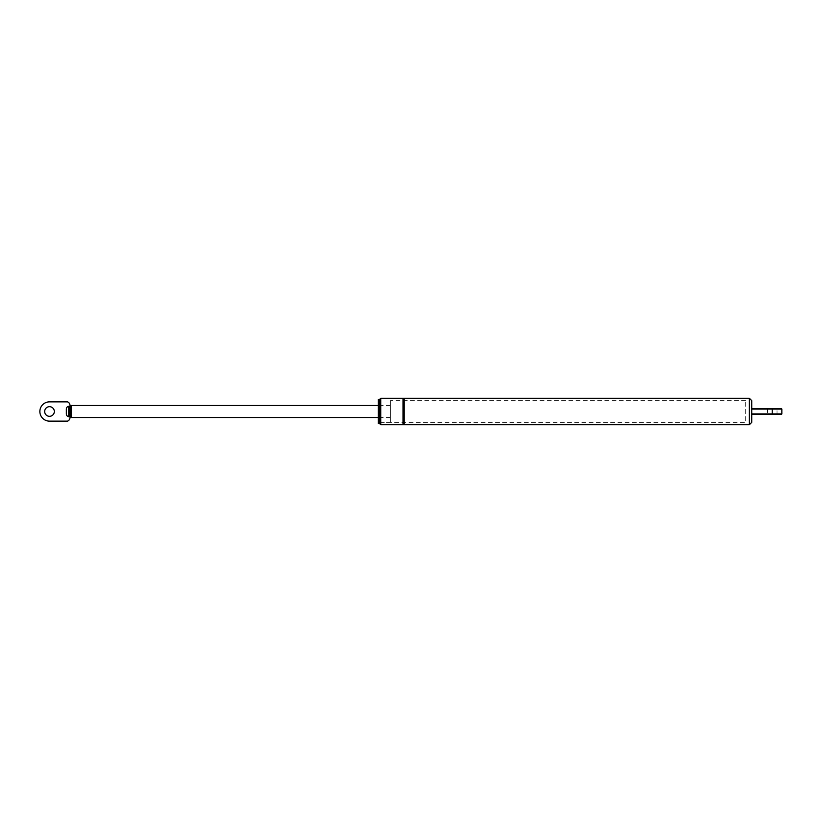 <?xml version="1.0" encoding="UTF-8"?>
<svg xmlns="http://www.w3.org/2000/svg" width="823" height="823" viewBox="0 0 823 823"><rect width="100%" height="100%" fill="white"/><g stroke="black" fill="none" stroke-linecap="round" stroke-linejoin="round"><path stroke-width="0.62" stroke-dasharray="4.12 3.09" d="M766.789 414.514L777.632 414.514L766.789 414.514L767.396 413.907L777.035 413.907L767.396 413.907L767.396 409.093L766.789 408.486L777.632 408.486L766.789 408.486M751.738 407.889L751.738 408.928L751.738 407.889A0.607 0.607 0 0 0 752.335 408.486L781.243 408.486M781.243 414.514L772.211 414.514L772.211 408.486M751.738 408.928L751.738 414.072L751.738 408.928A1.204 1.204 0 0 0 752.335 409.093L752.335 408.486M781.85 413.907L752.335 413.907L752.335 414.514A0.607 0.607 0 0 0 751.738 415.111L751.738 414.072M404.227 398.25L404.227 424.75M403.023 398.25L403.023 424.75M380.74 398.25L380.74 424.75M378.333 399.453L378.333 423.547M751.738 400.657L751.738 422.343M390.38 422.343L390.38 400.657L390.38 422.343L378.333 422.343L378.333 400.657L378.333 422.343L378.333 400.657L378.333 422.343L745.72 422.343L745.72 400.657L745.72 422.343M378.333 411.5L378.333 403.671L378.333 411.5M380.74 411.5L380.74 403.671L380.74 411.5M390.38 411.5L390.38 405.482L390.38 411.5M69.976 406.284L69.976 416.716L69.976 405.482L69.976 406.284L68.772 406.284C67.095 406.624 66.293 407.704 66.354 409.504L66.354 413.496C66.293 415.296 67.095 416.376 68.772 416.716L69.976 416.716L69.976 405.482A3.92 3.92 0 0 0 67.846 401.994A1.204 1.204 0 0 0 67.301 401.861L49.493 401.861A9.639 9.639 0 0 0 39.864 411.5A9.639 9.639 0 0 0 49.493 421.139L67.301 421.139A1.204 1.204 0 0 0 67.846 421.006A3.92 3.92 0 0 0 69.976 417.518L69.976 416.716M71.179 411.5L71.179 405.472L71.179 411.5M71.179 417.518L71.179 405.482M378.333 405.482L378.333 417.518L378.333 405.482M44.679 411.5A4.815 4.815 0 0 0 51.9 415.677A4.815 4.815 0 0 0 51.9 407.323A4.815 4.815 0 0 0 44.679 411.5M767.396 409.093L777.035 409.093L767.396 409.093M781.85 409.093L752.335 409.093M379.537 423.547L379.537 399.453M749.331 424.75L749.331 398.25M68.772 406.284L68.772 416.716M777.632 414.514L777.035 413.907L777.035 409.093L777.632 408.486M745.72 400.657L390.38 400.657M380.74 403.671L378.333 403.671M380.74 419.329L378.333 419.329M390.38 405.482L380.74 405.482M390.38 417.518L380.74 417.518"/><path stroke-width="1.23" d="M751.738 408.928A1.204 1.204 0 0 0 752.335 409.093L781.85 409.093L781.243 408.486L752.335 408.486A0.607 0.607 0 0 1 751.738 407.889M751.738 414.072A1.204 1.204 0 0 1 752.335 413.907L752.335 414.514A0.607 0.607 0 0 0 751.738 415.111L751.738 414.072A1.204 1.204 0 0 1 752.335 413.907L772.211 413.907L772.211 414.514L752.335 414.514L781.243 414.514L781.85 413.907L772.211 413.907L772.211 408.486M403.023 398.25L403.023 424.75L404.227 424.75L404.227 398.25L380.74 398.25L380.74 424.75L379.537 423.547L378.333 423.547L378.333 399.453L379.537 399.453L379.537 423.547M751.738 411.5L751.738 400.657L749.331 398.25L749.331 424.75L751.738 422.343L751.738 411.5M69.976 406.284L69.976 416.716L68.772 416.716C67.095 416.376 66.293 415.296 66.354 413.496L66.354 409.504C66.293 407.704 67.095 406.624 68.772 406.284L69.976 406.284L69.976 405.482A3.92 3.92 0 0 0 67.846 401.994A1.204 1.204 0 0 0 67.301 401.861L49.493 401.861A9.639 9.639 0 0 0 39.864 411.5A9.639 9.639 0 0 0 49.493 421.139L67.301 421.139A1.204 1.204 0 0 0 67.846 421.006A3.92 3.92 0 0 0 69.976 417.518L69.976 416.716M378.333 405.482L71.179 405.482L71.179 417.528L69.976 417.528M44.679 411.5A4.815 4.815 0 0 1 51.9 407.323A4.815 4.815 0 0 1 51.9 415.677A4.815 4.815 0 0 1 44.679 411.5M752.335 409.093L752.335 408.486M68.772 416.716L68.772 406.284M781.85 413.907L781.85 409.093M379.537 399.453L380.74 398.25M749.331 398.25L404.227 398.25M749.331 424.75L404.227 424.75M403.023 424.75L380.74 424.75M69.976 405.472L71.179 405.472M378.333 417.518L71.179 417.518"/></g></svg>
